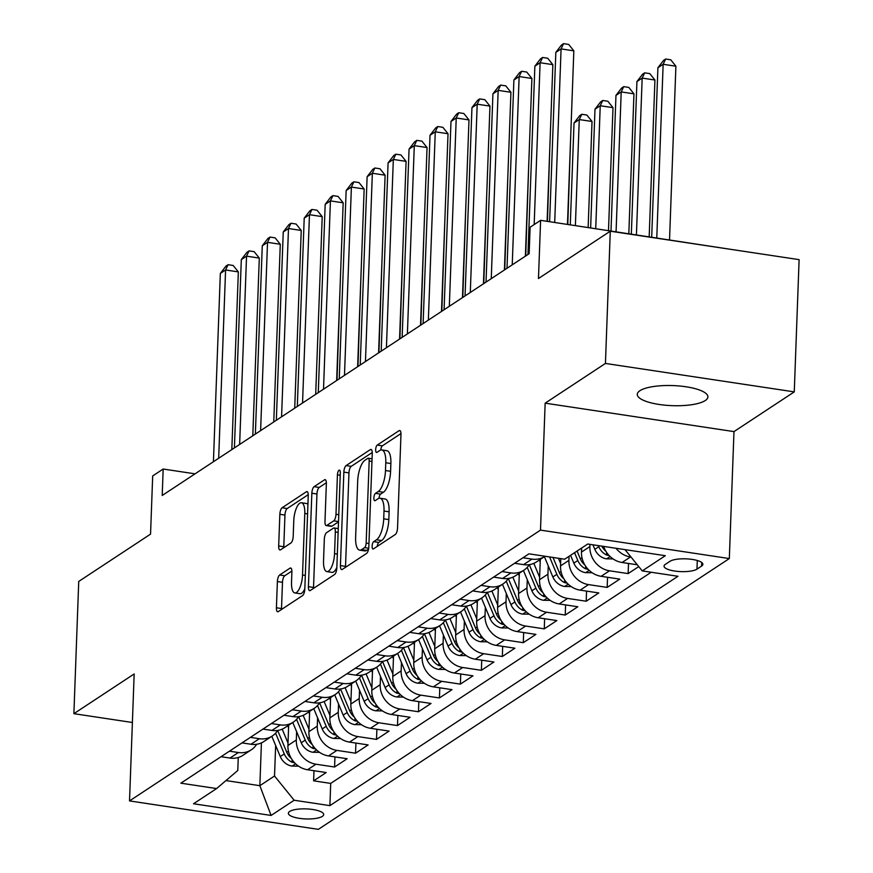 <?xml version="1.0" encoding="UTF-8"?>
<svg xmlns="http://www.w3.org/2000/svg" width="873" height="873" viewBox="0 0 873 873"><rect width="100%" height="100%" fill="white"/><g stroke="black" fill="none" stroke-linecap="round" stroke-linejoin="round"><path stroke-width="1.31" d="M372.116 546.225A3.798 1.342 -81.4 0 0 372.989 549.03A3.798 1.342 -81.4 0 0 373.426 548.91L395.294 534.505A5.424 1.921 -81.4 0 0 397.542 527.958L400.969 434.503A5.424 1.921 -81.4 0 0 399.714 430.498A5.424 1.921 -81.4 0 0 399.103 430.662L377.234 445.077A3.798 1.342 -81.4 0 0 375.663 449.66A3.798 1.342 -81.4 0 0 376.536 452.454A3.798 1.342 -81.4 0 0 376.972 452.345L379.799 450.479A17.34 6.155 -81.4 0 1 381.774 449.944A17.34 6.155 -81.4 0 1 385.779 462.755L385.484 470.536A17.34 6.155 -81.4 0 1 378.293 491.499L375.466 493.354A3.798 1.342 -81.4 0 0 373.884 497.937A3.798 1.342 -81.4 0 0 374.768 500.742A3.798 1.342 -81.4 0 0 375.194 500.633L378.031 498.767A17.34 6.155 -81.4 0 1 380.006 498.232A17.34 6.155 -81.4 0 1 384 511.043L383.716 518.824A17.34 6.155 -81.4 0 1 376.525 539.776L373.688 541.642A3.798 1.342 -81.4 0 0 372.116 546.225M705.253 400.543A35.335 10.04 -177.9 0 0 707.905 396.92A35.335 10.04 -177.9 0 0 679.609 386.008A35.335 10.04 -177.9 0 0 639.931 390.7A35.335 10.04 -177.9 0 0 637.279 394.334A35.335 10.04 -177.9 0 0 665.575 405.236A35.335 10.04 -177.9 0 0 705.253 400.543M322.355 816.375A17.667 5.02 -177.9 0 0 323.687 814.564A17.667 5.02 -177.9 0 0 309.544 809.107A17.667 5.02 -177.9 0 0 289.694 811.454A17.667 5.02 -177.9 0 0 288.374 813.265A17.667 5.02 -177.9 0 0 302.516 818.721A17.667 5.02 -177.9 0 0 322.355 816.375M279.633 575.001A5.424 1.921 -81.4 0 0 277.385 581.549L276.414 607.761A5.424 1.921 -81.4 0 0 277.669 611.766A5.424 1.921 -81.4 0 0 278.291 611.602L302.571 595.604A5.424 1.921 -81.4 0 0 304.819 589.046L308.245 495.591A5.424 1.921 -81.4 0 0 307.001 491.586A5.424 1.921 -81.4 0 0 306.379 491.761L282.099 507.759A5.424 1.921 -81.4 0 0 279.851 514.306L278.683 545.985A5.424 1.921 -81.4 0 0 279.938 549.979A5.424 1.921 -81.4 0 0 280.549 549.815L290.949 542.962A5.424 1.921 -81.4 0 0 293.197 536.415L293.775 520.712A14.492 5.151 -81.4 0 1 301.436 502.75A14.492 5.151 -81.4 0 1 304.786 513.455L302.527 574.98A14.492 5.151 -81.4 0 1 294.856 592.942A14.492 5.151 -81.4 0 1 291.517 582.236L291.888 571.99A5.424 1.921 -81.4 0 0 290.644 567.985A5.424 1.921 -81.4 0 0 290.022 568.148L279.633 575.001L284.729 575.765A5.424 1.921 -81.4 0 0 282.481 582.313L281.521 608.536A5.424 1.921 -81.4 0 0 281.521 609.474M605.436 363.441L545.156 403.162L733.975 431.6L794.266 391.879L605.436 363.441L610.282 231.203L538.466 278.52L540.605 220.334L530.118 227.242L529.147 253.694L162.203 495.471L163.175 469.03L152.688 475.938L150.549 534.123L78.734 581.44L73.889 713.678L132.39 722.495M545.156 403.162L540.496 530.118L129.52 800.912L134.169 673.956L73.889 713.678M340.426 565.595A5.424 1.921 -81.4 0 0 341.681 569.589A5.424 1.921 -81.4 0 0 342.292 569.425L366.584 553.427A5.424 1.921 -81.4 0 0 368.832 546.88L372.258 453.414A5.424 1.921 -81.4 0 0 371.003 449.42A5.424 1.921 -81.4 0 0 370.392 449.584L346.101 465.582A5.424 1.921 -81.4 0 0 343.853 472.129L340.426 565.595L345.533 566.359A5.424 1.921 -81.4 0 0 345.533 567.297M334.577 574.51L310.286 590.508A5.424 1.921 -81.4 0 1 309.675 590.683A5.424 1.921 -81.4 0 1 308.42 586.678L311.847 493.223A5.424 1.921 -81.4 0 1 314.094 486.676L324.494 479.823A5.424 1.921 -81.4 0 1 325.105 479.659A5.424 1.921 -81.4 0 1 326.36 483.664L324.974 521.563A5.424 1.921 -81.4 0 0 326.218 525.568A5.424 1.921 -81.4 0 0 326.84 525.393L333.737 520.854A5.424 1.921 -81.4 0 0 335.985 514.306L337.425 474.847A3.798 1.342 -81.4 0 1 339.433 470.143A3.798 1.342 -81.4 0 1 340.306 472.948L336.825 567.963A5.424 1.921 -81.4 0 1 334.577 574.51M610.282 231.203L799.111 259.641L794.266 391.879M313.985 770.706L313.614 780.833L326.196 772.55L307.569 769.746L315.95 764.213A22.087 19.664 -123.4 0 1 296.318 739.977L296.624 731.661M334.948 756.891L334.577 767.018L347.159 758.735L328.532 755.92L336.923 750.398A22.087 19.664 -123.4 0 1 317.281 726.161L317.586 717.846M355.922 743.076L355.551 753.203L368.133 744.92L349.506 742.105L357.886 736.583A22.087 19.664 -123.4 0 1 338.255 712.346L338.56 704.031M376.885 729.261L376.514 739.387L389.096 731.094L370.468 728.289L378.86 722.768A22.087 19.664 -123.4 0 1 359.218 698.531L359.523 690.216M397.859 715.445L397.488 725.572L410.07 717.279L391.442 714.474L399.823 708.952A22.087 19.664 -123.4 0 1 380.192 684.716L380.497 676.4M418.822 701.63L418.451 711.757L431.033 703.463L412.405 700.659L420.797 695.137A22.087 19.664 -123.4 0 1 401.154 670.9L401.46 662.585M439.796 687.815L439.425 697.942L452.007 689.648L433.379 686.844L441.76 681.322A22.087 19.664 -123.4 0 1 422.128 657.085L422.434 648.77M460.758 674L460.387 684.126L472.97 675.833L454.342 673.028L462.734 667.507A22.087 19.664 -123.4 0 1 443.091 643.27L443.397 634.955M481.732 660.184L481.361 670.311L493.943 662.018L475.316 659.213L483.697 653.691A22.087 19.664 -123.4 0 1 464.065 629.455L464.371 621.14M502.695 646.358L502.324 656.496L514.906 648.202L496.279 645.398L504.67 639.865A22.087 19.664 -123.4 0 1 485.028 615.64L485.333 607.324M523.669 632.543L523.298 642.681L535.88 634.387L517.253 631.583L525.633 626.05A22.087 19.664 -123.4 0 1 506.002 601.824L506.307 593.509M544.632 618.728L544.261 628.855L556.843 620.572L538.215 617.768L546.607 612.235A22.087 19.664 -123.4 0 1 526.965 588.009L527.27 579.683M565.606 604.913L565.235 615.039L577.817 606.757L559.189 603.952L567.57 598.42A22.087 19.664 -123.4 0 1 547.938 574.194L548.244 565.868M586.569 591.097L586.198 601.224L598.78 592.942L580.152 590.137L588.544 584.604A22.087 19.664 -123.4 0 1 568.901 560.368L569.054 556.33M607.543 577.282L607.172 587.409L619.754 579.126L601.126 576.311L609.507 570.789A22.087 19.664 -123.4 0 1 589.875 546.553L589.952 544.348M628.505 563.467L628.134 573.594L638.752 566.599M307.569 769.746A22.087 19.664 56.6 0 1 287.926 745.509L288.668 725.19M328.532 755.92A22.087 19.664 56.6 0 1 308.9 731.694L309.642 711.375M349.506 742.105A22.087 19.664 56.6 0 1 329.863 717.879L330.605 697.56M370.468 728.289A22.087 19.664 56.6 0 1 350.837 704.064L351.579 683.745M391.442 714.474A22.087 19.664 56.6 0 1 371.8 690.248L372.542 669.929M412.405 700.659A22.087 19.664 56.6 0 1 392.774 676.433L393.516 656.114M433.379 686.844A22.087 19.664 56.6 0 1 413.737 662.607L414.479 642.299M454.342 673.028A22.087 19.664 56.6 0 1 434.71 648.792L435.452 628.484M475.316 659.213A22.087 19.664 56.6 0 1 455.673 634.977L456.415 614.668M496.279 645.398A22.087 19.664 56.6 0 1 476.647 621.161L477.389 600.842M517.253 631.583A22.087 19.664 56.6 0 1 497.61 607.346L498.352 587.027M538.215 617.768A22.087 19.664 56.6 0 1 518.584 593.531L519.326 573.212M559.189 603.952A22.087 19.664 56.6 0 1 539.547 579.716L540.289 559.397M580.152 590.137A22.087 19.664 56.6 0 1 560.521 565.9L560.782 558.633M601.126 576.311A22.087 19.664 56.6 0 1 581.483 552.085L581.636 548.037M669.951 561.328L665.335 564.362A17.111 4.867 -177.9 0 0 664.047 566.119A17.111 4.867 -177.9 0 0 677.754 571.4A17.111 4.867 -177.9 0 0 696.97 569.131L701.586 566.086A17.111 4.867 -177.9 0 0 702.874 564.329A17.111 4.867 -177.9 0 0 689.168 559.047A17.111 4.867 -177.9 0 0 669.951 561.328M540.496 530.118L729.326 558.556L318.339 829.35L129.52 800.912M313.614 780.833L330.703 783.408L329.896 805.626L677.972 576.278L642.244 570.898L625.013 549.63M329.896 805.626L294.168 800.246L271.099 815.447L193.533 803.76L216.602 788.559L180.875 783.179L528.951 553.831L564.667 559.211L587.736 544.021L665.313 555.697L642.244 570.898M221.044 756.705L229.992 758.059A22.087 19.664 56.6 0 0 242.923 755.341L251.304 749.809A22.087 19.664 -123.4 0 1 238.384 752.526L229.435 751.184M242.017 742.89L250.966 744.243A22.087 19.664 56.6 0 0 263.886 741.526L272.278 735.994A22.087 19.664 -123.4 0 1 259.346 738.711L250.409 737.369M262.98 729.075L271.929 730.428A22.087 19.664 56.6 0 0 284.86 727.711L293.241 722.178A22.087 19.664 -123.4 0 1 280.32 724.896L271.372 723.553M283.954 715.26L292.902 716.613A22.087 19.664 56.6 0 0 305.823 713.896L314.215 708.363A22.087 19.664 -123.4 0 1 301.283 711.08L292.346 709.738M304.928 701.445L313.865 702.798A22.087 19.664 56.6 0 0 326.797 700.07L335.177 694.548A22.087 19.664 -123.4 0 1 322.257 697.265L313.309 695.923M325.891 687.629L334.839 688.972A22.087 19.664 56.6 0 0 347.76 686.254L356.151 680.733A22.087 19.664 -123.4 0 1 343.22 683.45L334.283 682.108M346.865 673.814L355.802 675.156A22.087 19.664 56.6 0 0 368.733 672.439L377.114 666.917A22.087 19.664 -123.4 0 1 364.194 669.635L355.246 668.292M367.828 659.999L376.776 661.341A22.087 19.664 56.6 0 0 389.696 658.624L398.088 653.102A22.087 19.664 -123.4 0 1 385.157 655.819L376.219 654.466M388.801 646.184L397.739 647.526A22.087 19.664 56.6 0 0 410.67 644.809L419.051 639.287A22.087 19.664 -123.4 0 1 406.131 642.004L397.182 640.651M409.764 632.368L418.713 633.711A22.087 19.664 56.6 0 0 431.633 630.993L440.025 625.472A22.087 19.664 -123.4 0 1 427.093 628.189L418.156 626.836M430.738 618.553L439.676 619.895A22.087 19.664 56.6 0 0 452.607 617.178L460.988 611.657A22.087 19.664 -123.4 0 1 448.067 614.374L439.119 613.021M451.701 604.738L460.649 606.08A22.087 19.664 56.6 0 0 473.57 603.363L481.961 597.83A22.087 19.664 -123.4 0 1 469.03 600.559L460.093 599.205M472.675 590.912L481.612 592.265A22.087 19.664 56.6 0 0 494.544 589.548L502.924 584.015A22.087 19.664 -123.4 0 1 490.004 586.732L481.056 585.39M493.638 577.097L502.586 578.45A22.087 19.664 56.6 0 0 515.506 575.733L523.898 570.2A22.087 19.664 -123.4 0 1 510.967 572.917L502.03 571.575M514.612 563.281L523.549 564.635A22.087 19.664 56.6 0 0 536.48 561.917L544.861 556.385A22.087 19.664 -123.4 0 1 531.941 559.102L522.992 557.76M637.29 564.787L622.089 562.496A22.087 19.664 -123.4 0 1 603.647 546.411M631.026 557.061L630.481 556.974A22.087 19.664 -123.4 0 1 616.011 548.277M628.134 573.594L609.507 570.789M607.172 587.409L588.544 584.604M586.198 601.224L567.57 598.42M565.235 615.039L546.607 612.235M544.261 628.855L525.633 626.05M523.298 642.681L504.67 639.865M502.324 656.496L483.697 653.691M481.361 670.311L462.734 667.507M460.387 684.126L441.76 681.322M439.425 697.942L420.797 695.137M418.451 711.757L399.823 708.952M397.488 725.572L378.86 722.768M376.514 739.387L357.886 736.583M355.551 753.203L336.923 750.398M334.577 767.018L315.95 764.213M330.703 783.408L651.193 572.251M261.42 742.879L259.848 785.689L274.526 776.01L275.65 745.477M729.413 249.143L540.605 220.334M733.975 431.6L729.326 558.556M195.05 473.832L163.175 469.03M225.954 780.582L259.848 785.689L271.099 815.447M238.264 757.513L237.783 770.477L216.602 788.559M542.962 592.702A14.634 13.03 -123.4 0 1 538.401 586.492L529.278 564.645A22.087 19.664 -123.4 0 1 523.898 570.2M521.999 606.517A14.634 13.03 -123.4 0 1 517.438 600.308L508.304 578.461A22.087 19.664 -123.4 0 1 502.924 584.015M487.32 592.287A22.087 19.664 -123.4 0 1 481.961 597.83M480.063 634.147A14.634 13.03 -123.4 0 1 475.501 627.938L466.368 606.102A22.087 19.664 -123.4 0 1 460.988 611.657M459.089 647.962A14.634 13.03 -123.4 0 1 454.527 641.753L445.405 619.917A22.087 19.664 -123.4 0 1 440.025 625.472M438.126 661.778A14.634 13.03 -123.4 0 1 433.565 655.568L424.431 633.733A22.087 19.664 -123.4 0 1 419.051 639.287M403.446 647.548A22.087 19.664 -123.4 0 1 398.088 653.102M396.189 689.408A14.634 13.03 -123.4 0 1 391.628 683.199L382.494 661.363A22.087 19.664 -123.4 0 1 377.114 666.917M375.215 703.223A14.634 13.03 -123.4 0 1 370.654 697.014L361.531 675.178A22.087 19.664 -123.4 0 1 356.151 680.733M340.546 688.993A22.087 19.664 -123.4 0 1 335.177 694.548M333.279 730.865A14.634 13.03 -123.4 0 1 328.717 724.655L319.594 702.809A22.087 19.664 -123.4 0 1 314.215 708.363M312.316 744.68A14.634 13.03 -123.4 0 1 307.754 738.471L298.621 716.624A22.087 19.664 -123.4 0 1 293.241 722.178M277.636 730.45A22.087 19.664 -123.4 0 1 272.278 735.994M256.673 744.265A22.087 19.664 -123.4 0 1 251.304 749.809M274.526 776.01L294.168 800.246M377.267 546.389A3.798 1.342 -81.4 0 1 378.795 542.417L381.621 540.551A17.34 6.155 -81.4 0 0 388.823 519.599L383.716 518.824M380.006 498.232L385.102 498.996A17.34 6.155 -81.4 0 1 389.107 511.807L388.823 519.599M381.774 449.944L386.87 450.708A17.34 6.155 -81.4 0 1 390.875 463.519L390.591 471.311A17.34 6.155 -81.4 0 1 383.4 492.263L380.563 494.129A3.798 1.342 -81.4 0 0 379.013 498.297M400.969 433.565L382.341 445.841A3.798 1.342 -81.4 0 0 380.792 450.01M372.258 452.487L351.208 466.357A5.424 1.921 -81.4 0 0 348.96 472.904L345.533 566.359M364.587 547.644A3.798 1.342 -81.4 0 0 366.158 543.061L369.17 461.031A3.798 1.342 -81.4 0 0 368.297 458.227A3.798 1.342 -81.4 0 0 367.86 458.347L364.87 460.311A17.34 6.155 -81.4 0 0 357.679 481.263L355.627 537.342A17.34 6.155 -81.4 0 0 359.632 550.143A17.34 6.155 -81.4 0 0 361.597 549.608L364.587 547.644L368.712 548.266M359.632 550.143L364.728 550.918A17.34 6.155 -81.4 0 0 366.704 550.383L361.597 549.608M368.57 549.15L366.704 550.383M326.36 482.725L319.202 487.44A5.424 1.921 -81.4 0 0 316.954 493.987L313.527 587.442A5.424 1.921 -81.4 0 0 313.527 588.38M326.218 525.568L331.325 526.332A5.424 1.921 -81.4 0 0 331.947 526.168L338.517 521.836M323.534 560.892A14.492 5.151 -81.4 0 0 326.873 571.597A14.492 5.151 -81.4 0 0 334.545 553.635L335.33 531.963A5.424 1.921 -81.4 0 0 334.086 527.958A5.424 1.921 -81.4 0 0 333.464 528.121L326.567 532.672A5.424 1.921 -81.4 0 0 324.32 539.219L323.534 560.892M326.873 571.597L331.98 572.372A14.492 5.151 -81.4 0 0 336.847 567.395M291.888 571.051L284.729 575.765M294.856 592.942L299.963 593.716A14.492 5.151 -81.4 0 0 304.83 588.751M307.929 504.365A14.492 5.151 -81.4 0 0 306.543 503.525L301.436 502.75M308.245 494.664L287.195 508.533A5.424 1.921 -81.4 0 0 284.947 515.081L283.79 546.749A5.424 1.921 -81.4 0 0 283.79 547.687M669.536 239.759L675.898 66.206L663.142 64.286L657.904 67.745L651.695 237.074M656.78 237.838L663.142 64.286L665.652 59.026L670.748 59.79L675.898 66.206M657.904 67.745L663.556 60.401L665.652 59.026M567.472 224.383L573.834 50.83L561.077 48.91L554.704 222.462M555.828 52.369L561.481 45.036L563.576 43.65L561.077 48.91L555.828 52.369L549.619 221.698M563.576 43.65L568.683 44.414L573.834 50.83M613.075 558.916L606.353 558.829A14.634 13.03 -123.4 0 1 594.808 549.324L592.92 544.796M649.185 236.692L654.936 80.021L642.168 78.101L636.93 81.56L631.343 234.008M598.343 545.614L598.791 546.694A14.634 13.03 56.6 0 0 606.528 554.977L609.147 555.566M605.873 551.256A14.634 13.03 -123.4 0 1 601.813 546.138M636.428 234.772L642.168 78.101L644.678 72.841L649.785 73.605L654.936 80.021M636.93 81.56L642.583 74.227L644.678 72.841M581.571 549.652L581.058 548.419M592.101 572.732L585.379 572.644A14.634 13.03 -123.4 0 1 573.834 563.14L570.571 555.326M628.833 233.626L633.962 93.837L621.205 91.916L615.967 95.375L610.991 230.941M584.899 565.071A14.634 13.03 -123.4 0 1 580.338 558.862L577.075 551.049M574.554 552.707L577.828 560.521A14.634 13.03 56.6 0 0 585.565 568.792L588.173 569.382M616.076 231.705L621.205 91.916L623.715 86.656L628.811 87.42L633.962 93.837M615.967 95.375L621.62 88.042L623.715 86.656M560.608 563.467L558.436 558.273M571.138 586.547L564.416 586.46A14.634 13.03 -123.4 0 1 552.871 576.955L544.403 556.69M608.492 230.559L612.999 107.663L600.231 105.731L594.993 109.19L590.639 227.875M563.936 578.886A14.634 13.03 -123.4 0 1 559.375 572.677L553.013 557.465M549.586 556.941L556.854 574.336A14.634 13.03 56.6 0 0 564.591 582.607L567.21 583.197M595.724 228.639L600.231 105.731L602.741 100.471L607.848 101.246L612.999 107.663M594.993 109.19L600.646 101.857L602.741 100.471M540.201 561.972L539.372 560.008M539.634 577.282L533.818 563.358M550.165 600.362L543.442 600.275A14.634 13.03 -123.4 0 1 531.897 590.77L523.44 570.505M588.14 227.493L592.025 121.478L579.268 119.557L574.03 123.006L570.287 224.808M527.205 567.374L535.891 588.151A14.634 13.03 56.6 0 0 543.628 596.423L546.236 597.012M575.383 225.572L579.268 119.557L581.778 114.287L586.874 115.061L592.025 121.478M574.03 123.006L579.683 115.672L581.778 114.287M547.12 221.316L552.86 64.657L540.103 62.725L534.167 224.579M534.865 66.184L540.518 58.851L542.613 57.465L540.103 62.725L534.865 66.184L527.958 254.48M542.613 57.465L547.72 58.24L552.86 64.657M525.382 256.182L531.897 78.472L519.14 76.551L512.233 264.835M513.891 80L519.544 72.666L521.639 71.28L519.14 76.551L513.891 80L506.995 268.295M521.639 71.28L526.746 72.055L531.897 78.472M504.408 269.997L510.923 92.287L498.167 90.366L491.259 278.662M492.929 93.815L498.581 86.482L500.676 85.096L498.167 90.366L492.929 93.815L486.021 282.11M500.676 85.096L505.783 85.87L510.923 92.287M483.446 283.812L489.96 106.102L477.204 104.182L470.296 292.477M471.955 107.63L477.607 100.297L479.703 98.911L477.204 104.182L471.955 107.63L465.058 295.925M479.703 98.911L484.81 99.686L489.96 106.102M519.228 575.787L518.409 573.823M518.671 591.097L512.844 577.173M529.202 614.177L522.48 614.09A14.634 13.03 -123.4 0 1 510.934 604.585L502.466 584.321M567.788 224.437L570.735 135.239M506.242 581.189L514.917 601.966A14.634 13.03 56.6 0 0 522.654 610.238L525.273 610.838M462.472 297.628L468.987 119.917L456.23 117.997L449.322 306.292M450.992 121.445L456.644 114.112L458.74 112.726L456.23 117.997L450.992 121.445L444.084 309.74M458.74 112.726L463.847 113.501L468.987 119.917M498.265 589.602L497.435 587.638M497.697 604.913L491.881 590.988M508.228 627.993L501.506 627.905A14.634 13.03 -123.4 0 1 489.96 618.4L481.503 598.136M547.436 221.371L549.772 149.054M501.026 620.332A14.634 13.03 -123.4 0 1 496.464 614.123L487.341 592.287M485.268 595.004L493.954 615.781A14.634 13.03 56.6 0 0 501.691 624.053L504.299 624.653M441.509 311.443L448.024 133.733L435.267 131.812L428.359 320.107M430.018 135.26L435.671 127.927L437.766 126.541L435.267 131.812L430.018 135.26L423.121 323.556M437.766 126.541L442.873 127.316L448.024 133.733M477.291 603.418L476.472 601.453M476.734 618.728L470.907 604.803M487.265 641.808L480.543 641.72A14.634 13.03 -123.4 0 1 468.997 632.216L460.529 611.951M525.71 255.964L528.798 162.869M464.305 608.819L472.98 629.597A14.634 13.03 56.6 0 0 480.717 637.868L483.336 638.469M420.535 325.258L427.05 147.548L414.293 145.627L407.385 333.923M409.055 149.076L414.708 141.742L416.803 140.367L414.293 145.627L409.055 149.076L402.147 337.371M416.803 140.367L421.91 141.131L427.05 147.548M456.328 617.233L455.499 615.269M455.761 632.543L449.944 618.619M466.291 655.623L459.569 655.536A14.634 13.03 -123.4 0 1 448.024 646.042L439.566 625.766M504.736 269.779L507.835 176.684M443.331 622.635L452.018 643.412A14.634 13.03 56.6 0 0 459.755 651.684L462.363 652.284M399.572 339.073L406.087 161.363L393.33 159.443L386.423 347.738M388.081 162.891L393.734 155.558L395.829 154.183L393.33 159.443L388.081 162.891L381.185 351.186M395.829 154.183L400.936 154.947L406.087 161.363M435.354 631.048L434.536 629.084M434.798 646.358L428.97 632.434M445.328 669.438L438.606 669.351A14.634 13.03 -123.4 0 1 427.061 659.857L418.593 639.582M483.773 283.594L486.861 190.51M422.368 636.45L431.044 657.227A14.634 13.03 56.6 0 0 438.781 665.499L441.4 666.099M378.598 352.888L385.113 175.178L372.356 173.258L365.449 361.553M367.118 176.717L372.771 169.373L374.866 167.998L372.356 173.258L367.118 176.717L360.211 365.012M374.866 167.998L379.973 168.762L385.113 175.178M414.391 644.863L413.562 642.899M413.824 660.184L408.007 646.249M424.354 683.253L417.632 683.166A14.634 13.03 -123.4 0 1 406.087 673.672L397.63 653.408M462.799 297.409L465.898 204.326M417.152 675.593A14.634 13.03 -123.4 0 1 412.591 669.384L403.468 647.548M401.394 650.276L410.081 671.042A14.634 13.03 56.6 0 0 417.818 679.314L420.426 679.914M357.635 366.704L364.15 188.994L351.393 187.073L344.486 375.368M346.144 190.532L351.797 183.188L353.892 181.813L351.393 187.073L346.144 190.532L339.248 378.827M353.892 181.813L358.999 182.577L364.15 188.994M393.417 658.689L392.599 656.714M392.861 674L387.034 660.064M403.391 697.069L396.669 696.981A14.634 13.03 -123.4 0 1 385.124 687.488L376.656 667.223M441.836 311.224L444.924 218.141M380.432 664.091L389.107 684.858A14.634 13.03 56.6 0 0 396.844 693.129L399.463 693.729M336.662 380.519L343.176 202.809L330.42 200.888L323.512 389.183M325.182 204.347L330.834 197.003L332.929 195.628L330.42 200.888L325.182 204.347L318.274 392.643M332.929 195.628L338.026 196.392L343.176 202.809M372.455 672.505L371.625 670.529M371.887 687.815L366.071 673.88M382.418 710.895L375.696 710.808A14.634 13.03 -123.4 0 1 364.15 701.303L355.693 681.038M420.862 325.04L423.962 231.956M359.458 677.906L368.144 698.673A14.634 13.03 56.6 0 0 375.881 706.944L378.489 707.545M315.699 394.334L322.213 216.624L309.457 214.703L302.549 402.999M304.208 218.163L309.86 210.829L311.956 209.444L309.457 214.703L304.208 218.163L297.311 406.458M311.956 209.444L317.063 210.207L322.213 216.624M294.725 408.149L301.24 230.439L288.483 228.519L281.575 416.814M283.245 231.978L288.898 224.645L290.993 223.259L288.483 228.519L283.245 231.978L276.337 420.273M290.993 223.259L296.089 224.023L301.24 230.439M273.762 421.975L280.277 244.265L267.52 242.334L260.612 430.629M262.271 245.793L267.924 238.46L270.019 237.074L267.52 242.334L262.271 245.793L255.363 434.088M270.019 237.074L275.126 237.849L280.277 244.265M351.481 686.32L350.662 684.345M350.924 701.63L345.097 687.695M361.455 724.71L354.733 724.623A14.634 13.03 -123.4 0 1 343.187 715.118L334.719 694.853M399.899 338.855L402.988 245.771M354.252 717.049A14.634 13.03 -123.4 0 1 349.691 710.829L340.557 688.993M338.495 691.722L347.17 712.488A14.634 13.03 56.6 0 0 354.907 720.771L357.526 721.36M330.518 700.135L329.688 698.16M329.95 715.445L324.134 701.51M340.481 738.525L333.759 738.438A14.634 13.03 -123.4 0 1 322.213 728.933L313.756 708.669M378.926 352.67L382.025 259.587M317.521 705.537L326.207 726.303A14.634 13.03 56.6 0 0 333.944 734.586L336.552 735.175M309.544 713.95L308.726 711.975M308.987 729.261L303.16 715.325M319.518 752.34L312.796 752.253A14.634 13.03 -123.4 0 1 301.25 742.748L292.782 722.484M357.963 366.485L361.051 273.402M296.558 719.352L305.234 740.129A14.634 13.03 56.6 0 0 312.971 748.401L315.589 748.99M252.788 435.791L259.303 258.081L246.546 256.16L239.638 444.444M241.308 259.608L246.961 252.275L249.056 250.889L246.546 256.16L241.308 259.608L234.401 447.904M249.056 250.889L254.152 251.664L259.303 258.081M288.581 727.766L287.752 725.801M288.014 743.076L282.197 729.151M298.544 766.156L291.822 766.068A14.634 13.03 -123.4 0 1 280.277 756.564L271.819 736.299M336.989 380.301L340.088 287.217M291.342 758.495A14.634 13.03 -123.4 0 1 286.781 752.286L277.658 730.439M275.584 733.167L284.271 753.945A14.634 13.03 56.6 0 0 292.008 762.216L294.616 762.806M231.825 449.606L238.34 271.896L225.583 269.975L218.676 458.27M220.334 273.424L225.987 266.09L228.082 264.705L225.583 269.975L220.334 273.424L213.427 461.719M228.082 264.705L233.189 265.479L238.34 271.896M287.926 745.509L296.318 739.977M308.9 731.694L317.281 726.161M329.863 717.879L338.255 712.346M350.837 704.064L359.218 698.531M371.8 690.248L380.192 684.716M392.774 676.433L401.154 670.9M413.737 662.607L422.128 657.085M434.71 648.792L443.091 643.27M455.673 634.977L464.065 629.455M476.647 621.161L485.028 615.64M497.61 607.346L506.002 601.824M518.584 593.531L526.965 588.009M539.547 579.716L547.938 574.194M560.521 565.9L568.901 560.368M581.483 552.085L589.875 546.553M229.992 758.059L238.384 752.526M250.966 744.243L259.346 738.711M271.929 730.428L280.32 724.896M292.902 716.613L301.283 711.08M313.865 702.798L322.257 697.265M334.839 688.972L343.22 683.45M355.802 675.156L364.194 669.635M376.776 661.341L385.157 655.819M397.739 647.526L406.131 642.004M418.713 633.711L427.093 628.189M439.676 619.895L448.067 614.374M460.649 606.08L469.03 600.559M481.612 592.265L490.004 586.732M502.586 578.45L510.967 572.917M523.549 564.635L531.941 559.102M622.089 562.496L630.481 556.974M701.717 562.485L701.586 566.086M697.287 560.499L696.97 569.131M381.621 540.551L376.525 539.776M389.107 511.807L384 511.043M380.563 494.129L375.466 493.354M383.4 492.263L378.293 491.499M390.591 471.311L385.484 470.536M390.875 463.519L385.779 462.755M382.341 445.841L377.234 445.077M400.26 430.836L399.103 430.662M378.795 542.417L373.688 541.642M348.96 472.904L343.853 472.129M351.208 466.357L346.101 465.582M371.549 449.759L370.392 449.584M368.952 543.486L366.158 543.061M371.963 461.446L369.17 461.031M313.527 587.442L308.42 586.678M316.954 493.987L311.847 493.223M319.202 487.44L314.094 486.676M325.651 479.997L324.494 479.823M331.947 526.168L326.84 525.393M338.528 521.574L333.737 520.854M338.779 514.732L335.985 514.306M340.23 475.272L337.425 474.847M337.338 554.06L334.545 553.635M338.135 532.377L335.33 531.963M291.178 568.323L290.022 568.148M305.321 575.405L302.527 574.98M307.58 513.881L304.786 513.455M283.79 546.749L278.683 545.985M284.947 515.081L279.851 514.306M287.195 508.533L282.099 507.759M307.536 491.936L306.379 491.761M281.521 608.536L276.414 607.761M282.481 582.313L277.385 581.549M606.659 558.829L610.129 556.548M594.808 549.324L598.791 546.694M606.626 552.434L606.528 554.977M585.696 572.644L589.155 570.364M580.338 558.862L581.996 557.76M573.834 563.14L577.828 560.521M585.663 566.25L585.565 568.792M564.722 586.46L568.192 584.179M559.375 572.677L561.033 571.575M552.871 576.955L556.854 574.336M564.689 580.065L564.591 582.607M543.759 600.275L547.218 597.994M538.401 586.492L540.06 585.39M531.897 590.77L535.891 588.151M543.726 593.88L543.628 596.423M522.785 614.101L526.255 611.809M517.438 600.308L519.097 599.216M510.934 604.585L514.917 601.966M522.752 607.695L522.654 610.238M501.822 627.916L505.281 625.625M496.464 614.123L498.123 613.032M489.96 618.4L493.954 615.781M501.789 621.511L501.691 624.053M480.848 641.731L484.319 639.44M475.501 627.938L477.16 626.847M468.997 632.216L472.98 629.597M480.816 635.337L480.717 637.868M459.885 655.547L463.345 653.255M454.527 641.753L456.186 640.662M448.024 646.042L452.018 643.412M459.853 649.152L459.755 651.684M438.912 669.362L442.382 667.081M433.565 655.568L435.223 654.477M427.061 659.857L431.044 657.227M438.879 662.967L438.781 665.499M417.949 683.177L421.408 680.896M412.591 669.384L414.249 668.292M406.087 673.672L410.081 671.042M417.905 676.782L417.818 679.314M396.975 696.992L400.445 694.712M391.628 683.199L393.286 682.108M385.124 687.488L389.107 684.858M396.942 690.598L396.844 693.129M376.012 710.808L379.471 708.527M370.654 697.014L372.313 695.923M364.15 701.303L368.144 698.673M375.968 704.413L375.881 706.944M355.038 724.623L358.508 722.342M349.691 710.829L351.35 709.738M343.187 715.118L347.17 712.488M355.005 718.228L354.907 720.771M334.075 738.438L337.535 736.157M328.717 724.655L330.376 723.553M322.213 728.933L326.207 726.303M334.032 732.043L333.944 734.586M313.101 752.253L316.572 749.972M307.754 738.471L309.413 737.369M301.25 742.748L305.234 740.129M313.069 745.858L312.971 748.401M292.139 766.068L295.598 763.788M286.781 752.286L288.439 751.184M280.277 756.564L284.271 753.945M292.095 759.674L292.008 762.216M372.062 458.794L368.297 458.227M338.266 528.591L334.086 527.958"/></g></svg>
